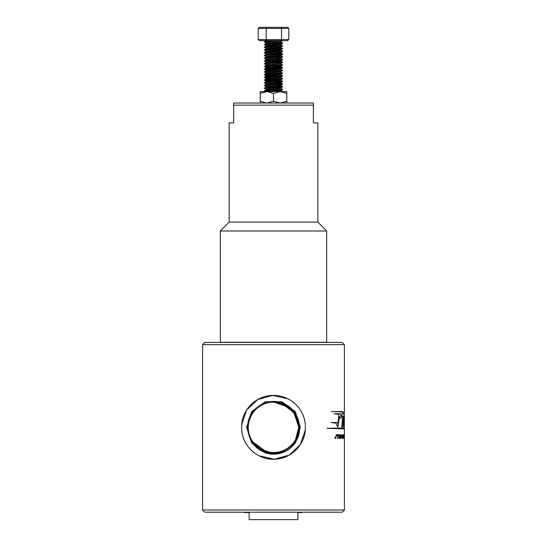 <?xml version="1.0" encoding="UTF-8"?>
<svg xmlns="http://www.w3.org/2000/svg" width="547" height="547" viewBox="0 0 547 547"><rect width="100%" height="100%" fill="white"/><g stroke="black" fill="none" stroke-linecap="round" stroke-linejoin="round"><path stroke-width="0.82" d="M286.792 103.034L286.792 91.588L280.146 91.588L273.5 93.359L266.854 91.588L260.208 93.359L260.208 91.588L282.361 91.588M286.792 93.359L280.146 91.588M286.792 101.263L280.146 103.034L273.5 101.263L273.5 93.359M273.5 101.263L266.854 103.034L260.208 101.263L260.208 93.359M260.208 101.263L260.208 103.034M264.639 91.588L266.854 91.588M270.827 454.065L273.438 454.195M270.758 402.182L276.837 402.25L281.315 403.269L293.951 412.452L298.785 427.248M269.657 452.301L265.685 451.357L252.905 441.976L260.687 449.108L269.657 452.301L265.534 451.309M266.437 403.036L268.762 402.476M270.574 402.202L273.5 402.031L285.808 405.231L295.189 414.325L298.785 427.173L295.483 439.809L298.785 427.173L295.189 414.325L285.808 405.231L273.5 402.031L281.315 403.269L293.951 412.452L298.785 427.316A25.285 25.285 0 0 1 271.838 452.54A25.285 25.285 0 0 1 248.434 424A25.285 25.285 0 0 1 278.457 402.524M202.581 509.982L344.419 509.982L342.203 512.197L204.797 512.197L202.581 509.982L202.581 344.651L344.419 344.651L344.419 411.556M338.942 438.496L339.167 434.674L339.81 434.674C340.856 433.901 340.904 437.491 339.858 437.094L340.07 438.496L339.407 436.773C340.145 437.491 340.993 434.974 339.913 435.05L339.393 435.05L338.942 438.496M337.465 438.496L338.012 435.05L337.301 435.05L337.342 434.674L338.942 434.674L338.32 435.05L337.465 438.496M342.121 437.244L341.225 437.244L340.549 438.496L341.827 434.674L342.121 437.244M342.873 434.674L342.579 438.496L342.873 434.674M335.126 437.415L335.769 438.181L336.261 434.598L337.041 435.658L336.289 435.029L335.694 438.53L334.75 437.415L335.694 438.181M344.391 425.429L344.316 422.106L344.179 426.981L343.735 426.981L344.268 414.045M344.295 419.378L344.343 422.106M342.08 413.682L344.172 413.682L342.668 426.981L341.677 426.981L342.791 416.281L341.786 416.281L342.08 413.682M338.778 414.346L333.916 413.737L339.981 413.737C340.877 413.976 341.28 415.44 341.184 418.127L339.94 418.127L339.537 416.438L337.841 427.104L335.865 423.104L331.202 422.496L337.69 422.496L338.155 424.561L338.778 414.346M343.865 428.882L326.908 428.26L343.94 428.075M343.844 438.496L343.372 435.125L343.037 438.496L343.284 434.674L343.872 437.867L344.077 434.674L343.844 438.496M344.07 435.05L344.419 435.05L344.419 509.982M344.022 434.674L344.412 438.496L344.419 428.793M342.053 412.513C347.27 412.199 343.646 411.877 331.174 411.563L341.8 411.556M305.315 424.65C304.153 408.404 289.889 395.214 273.507 395.385C257.09 395.201 242.82 408.465 241.685 424.65L241.685 429.976C242.847 446.222 257.111 459.418 273.493 459.241C289.91 459.425 304.18 446.167 305.315 429.976L305.315 424.65A31.931 31.931 0 0 0 273.5 395.385A31.931 31.931 0 0 0 241.685 424.65L246.656 410.024L257.733 399.549L272.659 395.399L287.825 398.784M241.685 429.976A31.931 31.931 0 0 0 273.5 459.241A31.931 31.931 0 0 0 305.315 429.976L300.344 444.602L289.267 455.077L274.341 459.234L259.175 455.849M251.005 449.969L250.478 449.436M242.786 436.027L242.588 435.296M295.995 404.657L296.522 405.197M304.214 418.605L304.412 419.33M247.859 429.88A25.771 25.771 0 0 1 296.406 415.515C302.142 427.761 300.139 438.667 290.395 448.225C284.59 452.766 278.033 454.714 270.724 454.051C257.357 451.357 249.733 443.302 247.859 429.88C245.138 411.064 266.861 395.399 283.784 403.72C301.438 410.469 304.624 437.115 288.98 447.836C274.423 459.904 249.644 449.559 248.037 430.646C244.741 412.021 265.979 395.604 283.196 403.57C301.069 409.949 304.7 436.561 289.267 447.508C274.799 459.863 249.931 449.702 248.16 430.865C244.694 412.164 265.945 395.7 283.148 403.652C301.007 409.997 304.624 436.732 289.048 447.555C274.573 459.795 249.637 449.367 248.201 430.482C244.974 411.775 266.635 395.584 283.633 403.953C301.37 410.674 304.289 437.573 288.385 447.938C273.562 459.747 248.926 448.485 248.188 429.504C245.651 410.708 268.009 395.385 284.631 404.513C302.06 412.014 303.667 439.097 287.237 448.608C271.784 459.637 247.812 447.008 248.194 427.98C246.8 409.053 270.102 395.153 286.102 405.395A25.285 25.285 0 0 1 295.462 439.836C305.212 424.41 292.761 402.024 274.608 402.024C256.475 400.431 242.191 421.593 250.43 437.805C257.206 454.666 282.546 457.86 293.288 443.2C305.288 429.545 296.734 405.498 278.833 402.476C261.227 397.867 243.593 416.274 248.864 433.648C252.618 451.425 276.898 459.049 290.149 446.584C304.364 435.35 300.501 410.202 283.428 403.83C267.086 396.014 246.225 410.667 248.01 428.691C248.194 446.899 270.471 459.118 285.917 449.655C302.17 441.525 303.482 416.164 288.221 406.387C273.808 395.283 250.437 405.136 248.229 423.125C244.488 440.882 263.422 457.736 280.632 451.952C298.245 447.685 305.315 423.316 292.727 410.291C281.158 396.131 256.174 400.301 249.822 417.299C242.034 433.648 256.427 454.502 274.478 453.032C292.618 453.107 305.383 431.33 296.406 415.515M265.876 403.207L269.192 402.401M248.222 426.92L248.215 427.316L248.222 426.92M252.905 441.976L259.777 448.554L268.584 452.116M298.758 426.12L293.342 411.645M288.891 407.255L273.521 402.031M287.995 406.599A25.285 25.285 0 0 1 298.785 427.316L298.977 427.316M272.967 402.038L273.5 402.031C253.651 401.047 240.584 426.701 253.049 442.174C262.813 456.923 287.414 455.507 295.462 439.836M276.365 91.588L271.9 91.37M265.104 90.939L264.447 90.734L266.15 90.494L282.587 89.407L281.076 88.511L278.867 88.211M278.095 88.956L271.9 88.648M265.104 88.211L264.447 88.005L266.15 87.766L282.587 86.679L271.9 85.92M265.104 85.482L264.447 85.277L266.15 85.045L282.587 83.951L271.9 83.192M265.104 82.761L264.447 82.556L266.15 82.317L282.587 81.223L281.076 80.334L278.867 80.033M265.104 80.033L264.447 79.828L266.15 79.588L282.587 78.501L281.076 77.606L278.867 77.305M278.095 78.05L271.9 77.742M265.104 77.305L264.447 77.1L266.15 76.86L282.587 75.773L281.076 74.877L278.867 74.583M271.9 75.014L264.447 74.378L282.587 73.045L281.076 72.156L278.867 71.855M265.104 71.855L264.447 71.65L266.15 71.411L282.587 70.324L281.076 69.428L278.867 69.127M278.095 69.866L271.9 69.558M265.104 69.127L264.447 68.922L266.15 68.683L282.587 67.596L271.9 66.837M265.104 66.399L264.447 66.194L266.15 65.961L282.587 64.867L281.076 63.972L278.867 63.678M265.104 63.678L264.447 63.473L266.15 63.233L282.587 62.139L271.9 61.38M265.104 60.949L264.447 60.744L266.15 60.505L282.587 59.418L281.076 58.522L278.867 58.221M278.095 58.96L271.9 58.659M265.104 58.221L264.447 58.016L266.15 57.777L282.587 56.69L281.076 55.794L278.867 55.493M265.104 55.493L264.447 55.288L266.15 55.056L282.587 53.962L271.9 53.203M265.104 52.772L264.447 52.567L266.15 52.327L282.587 51.233L281.076 50.345L278.867 50.044M278.095 50.782L271.9 50.474M265.104 50.044L264.447 49.839L266.15 49.599L280.85 48.786L282.553 48.478L278.095 48.061M265.104 47.316L264.447 47.11L266.15 46.871L282.587 45.784L281.076 44.888L278.867 44.587M265.104 44.587L264.447 44.382L266.15 44.15L282.587 43.056L281.076 42.16L278.867 41.866M278.095 42.604L271.9 42.297M265.104 41.866L264.447 41.661L266.15 41.422L280.303 40.642M269.411 91.588L268.905 91.561M265.213 91.588L264.413 91.11L266.15 90.836L280.85 90.016L282.553 89.783L281.896 89.578M265.924 89.277L264.413 88.382L266.15 88.108L280.85 87.294L282.553 87.055L281.896 86.85M265.924 86.549L264.413 85.653L266.15 85.38L282.553 84.327L275.1 83.691M268.133 84.122L265.924 83.821L264.413 82.932L282.587 81.565L264.413 80.204L280.85 79.11L282.553 78.877L281.896 78.672M275.1 78.235L264.413 77.476L280.85 76.389L282.553 76.149L281.896 75.944M275.1 75.507L264.413 74.748L280.85 73.66L282.553 73.421L281.896 73.216M275.1 72.785L268.905 72.477M268.133 73.216L265.924 72.915L264.413 72.026L280.85 70.932L282.553 70.693L281.896 70.488M275.1 70.057L264.413 69.298L280.85 68.204L282.553 67.972L281.896 67.766M268.905 67.021L264.447 66.604L266.15 66.296L280.85 65.483L282.553 65.243L281.896 65.038M268.133 65.038L265.924 64.737L264.413 63.849L282.587 62.481L268.905 61.572M268.133 62.31L265.924 62.009L264.413 61.12L282.553 59.787L275.1 59.151M268.133 59.582L265.924 59.288L264.413 58.392L282.553 57.066L275.1 56.423M268.133 56.861L265.924 56.56L264.413 55.664L282.553 54.338L275.1 53.702M268.133 54.132L265.924 53.832L264.413 52.943L282.553 51.609L275.1 50.974M268.133 51.404L265.924 51.11L264.413 50.215L280.85 49.121L282.553 48.888L281.896 48.683M268.133 48.683L265.924 48.382L264.413 47.486L280.85 46.399L282.553 46.16L281.896 45.955M275.1 45.517L268.905 45.21M268.133 45.955L265.924 45.654L264.413 44.758L280.85 43.671L282.553 43.432L281.896 43.227M275.1 42.796L268.905 42.488M268.133 43.227L265.924 42.926L264.413 42.037L282.56 40.642M302.279 512.197L302.279 512.546L297.869 512.546L297.869 519.65L249.131 519.65L249.131 512.546L244.721 512.546L244.721 512.197M233.665 105.161L233.665 103.034L313.41 103.034L313.41 105.161L233.665 105.161L233.665 122.884L229.159 122.884L229.159 222.13L317.841 222.13L317.841 122.884L313.41 122.884L313.41 105.161M229.159 222.13L220.304 230.991L326.696 230.991L317.841 222.13M220.304 230.991L220.311 285.657M228.625 342.436L220.304 342.285L220.304 286.074M220.304 342.285L326.696 342.285L326.696 230.991M228.625 342.285L318.375 342.436M202.581 344.651L204.797 342.436L342.203 342.436L344.419 344.651M266.779 27.35L266.191 28.417L258.157 28.417L259.387 27.35L280.891 27.35L281.534 28.417L281.534 39.575L288.843 39.575L288.843 28.417L266.191 28.417L266.191 39.575L281.534 39.575L280.891 40.642L259.387 40.642L258.157 39.575L266.191 39.575L266.779 40.642M258.157 28.417L258.157 39.575M280.891 27.35L287.613 27.35L288.843 28.417M288.843 39.575L287.613 40.642L280.891 40.642M279.243 91.588L281.11 91.281L279.654 91.007L268.905 90.317M264.447 90.734L267.346 89.646L281.076 88.511M271.9 87.78L268.905 87.588M264.447 88.005L267.346 86.918L279.654 86.098L281.076 85.783L278.867 85.482M271.9 85.052L268.905 84.86M264.447 85.277L267.346 84.19L279.654 83.37L281.076 83.055L278.867 82.761M271.9 82.323L268.905 82.139M264.447 82.556L267.346 81.462L281.076 80.334M271.9 79.602L268.905 79.411M264.447 79.828L267.346 78.741L281.076 77.606M271.9 76.874L265.924 76.245L281.076 74.877M271.9 74.146L268.905 73.954M265.924 72.915L265.89 73.558L281.076 72.156M271.9 71.418L268.905 71.233M264.447 71.65L267.346 70.556L281.076 69.428M271.9 68.696L268.905 68.505M264.447 68.922L267.346 67.835L279.654 67.014L281.076 66.7L278.867 66.399M271.9 65.968L268.905 65.777M264.447 66.194L267.346 65.107L281.076 63.972M271.9 63.24L268.905 63.055M264.447 63.473L267.346 62.379L279.654 61.565L281.076 61.25L278.867 60.949M271.9 60.512L268.905 60.327M264.447 60.744L267.346 59.65L281.076 58.522M271.9 57.791L268.905 57.599M264.447 58.016L267.346 56.929L281.076 55.794M271.9 55.062L268.905 54.871M265.924 53.832L265.89 54.474L279.654 53.38L281.076 53.066L278.867 52.772M271.9 52.334L268.905 52.15M265.924 51.11L265.89 51.746L281.076 50.345M271.9 49.613L268.905 49.421M265.924 48.382L265.89 49.018L279.654 47.931L281.076 47.616L278.867 47.316M271.9 46.885L268.905 46.693M265.924 45.654L265.89 46.297L281.076 44.888M271.9 44.157L268.905 43.965M265.924 42.926L265.89 43.569L281.076 42.16M271.9 41.428L268.905 41.244M264.447 41.661L266.683 40.642M268.529 91.588L281.076 90.638L275.1 90.009M265.89 89.913L265.89 89.236L267.346 88.963L279.654 88.142L282.553 87.055M278.095 87.472L275.1 87.281M265.89 87.192L265.89 86.508L267.346 86.235L279.654 85.414L282.553 84.327M281.11 85.824L281.11 85.147L275.1 84.553M265.924 83.821L281.11 82.419L281.11 83.103M278.095 82.016L275.1 81.831M268.133 81.394L265.924 81.1L267.346 80.785L279.654 79.965L282.553 78.877M278.095 79.294L275.1 79.103M264.447 77.51L265.924 78.371L279.654 77.236L282.553 76.149M278.095 76.566L275.1 76.375M268.133 75.944L265.924 75.643L267.346 75.329L279.654 74.515L282.553 73.421M278.095 73.838L275.1 73.654M265.89 72.874L279.654 71.787L282.553 70.693M278.095 71.11L275.1 70.925M268.133 70.488L265.924 70.194L267.346 69.879L281.11 68.785L281.11 69.469M278.095 68.389L275.1 68.197M268.133 67.766L265.924 67.466L267.346 67.151L279.654 66.331L282.553 65.243M278.095 65.661L275.1 65.469M265.924 64.737L279.654 63.609L282.553 62.515M278.095 62.932L275.1 62.748M265.924 62.009L281.076 60.649L275.1 60.02M265.924 59.288L279.654 58.153L282.553 57.066M281.11 58.563L281.11 57.879L275.1 57.291M265.924 56.56L281.076 55.199L275.1 54.563M265.89 53.791L279.654 52.703L282.553 51.609M281.11 53.114L281.11 52.43L275.1 51.842M265.89 51.062L279.654 49.975L282.553 48.888M281.11 50.386L281.11 49.702L275.1 49.114M265.89 48.341L279.654 47.247L282.553 46.16M281.11 47.657L281.11 46.974L275.1 46.386M265.89 45.613L279.654 44.526L282.553 43.432M281.11 44.929L281.11 44.252L275.1 43.664M265.89 42.885L279.654 41.798L282.553 40.704M278.095 41.121L275.1 40.936M273.5 402.066A25.244 25.244 0 0 1 295.366 439.938A25.244 25.244 0 0 1 251.634 439.938A25.244 25.244 0 0 1 273.5 402.066M300.378 427.316L295.25 411.515L281.808 401.751L265.192 401.751L251.75 411.515L246.622 427.316L251.75 443.111L265.192 452.882L279.155 453.593L271.531 454.126M281.103 453.094L285.958 451.138L281.103 453.094M290.354 448.253L295.25 443.111L300.378 427.316L295.25 411.515L281.808 401.751L265.192 401.751L251.75 411.515L246.622 427.316L251.75 443.111L265.192 452.882L270.724 454.051L281.808 452.882L285.978 451.125L281.808 452.882L270.724 454.051L281.808 452.882L285.978 451.125L281.808 452.882L270.724 454.051L281.808 452.882L285.978 451.125L281.808 452.882L270.724 454.051L281.808 452.882L285.978 451.125L281.808 452.882L270.724 454.051L281.808 452.882L285.978 451.125L281.808 452.882L270.724 454.051L281.808 452.882L285.978 451.125L281.165 453.08M278.539 453.716L276.331 454.044M344.022 436.766L344.378 436.431M344.357 438.147L343.988 438.147L344.357 438.496M343.106 434.674L343.352 435.125M331.058 422.496L337.69 422.496M337.526 422.496L338.08 424.554M339.448 416.445L337.759 427.104M339.817 413.737C340.706 413.983 341.109 415.44 341.02 418.127L341.184 418.127M341.02 418.127L339.776 418.127M343.995 413.682L343.906 416.281M342.62 416.281L341.615 416.281M343.537 416.281L342.668 426.981M344.186 419.378L344.179 426.981M344.22 426.981L344.419 428.103M344.213 413.682L344.419 412.233M344.419 416.452L344.364 419.378M336.186 434.605L336.884 435.658M334.6 437.415L334.969 437.415M336.2 435.036L335.612 438.53M340.644 438.496L341.225 437.244M341.656 434.674L342.278 438.496M341.916 436.882L341.198 436.882L341.711 435.125L342.087 436.882L341.362 436.882L341.882 435.125M337.622 438.496L338.32 435.05M337.178 434.674L338.942 434.674M338.778 434.674L338.743 435.05M338.778 438.496L339.393 435.05M339.003 434.674L339.646 434.674C340.685 433.887 340.733 437.497 339.694 437.094L339.858 437.094M339.694 437.094L340.186 438.496M282.587 87.021L282.587 86.679M282.587 84.293L282.587 83.951M282.587 81.565L282.587 81.223M282.587 78.843L282.587 78.501M282.587 76.115L282.587 75.773M282.587 73.387L282.587 73.045M282.587 70.659L282.587 70.317M282.587 67.937L282.587 67.596M282.587 65.209L282.587 64.867M282.587 62.481L282.587 62.139M282.587 57.032L282.587 56.69M282.587 54.303L282.587 53.962M282.587 51.575L282.587 51.233M282.587 48.854L282.587 48.512M282.587 46.126L282.587 45.784M282.587 43.398L282.587 43.056M264.413 91.11L264.413 90.768M264.413 88.382L264.413 88.04M264.413 82.932L264.413 82.59M264.413 80.204L264.413 79.862M264.413 77.476L264.413 77.134M264.413 72.026L264.413 71.684M264.413 69.298L264.413 68.956M264.413 66.57L264.413 66.228M264.413 61.12L264.413 60.779M264.413 58.392L264.413 58.05M264.413 55.664L264.413 55.322M264.413 52.943L264.413 52.601M264.413 50.215L264.413 49.873M264.413 47.486L264.413 47.145M264.413 42.037L264.413 41.695M281.678 91.588L281.076 91.24M282.553 86.645L281.076 85.783M282.553 83.917L281.076 83.055M264.447 77.1L265.924 76.245M264.447 74.378L265.924 73.517M282.553 67.561L281.076 66.7M282.553 62.105L281.076 61.25M264.447 55.288L265.924 54.433M282.553 53.927L281.076 53.066M264.447 52.567L265.924 51.705M264.447 49.839L265.924 48.977M282.553 48.478L281.076 47.616M264.447 47.11L265.924 46.256M264.447 44.382L265.924 43.528M281.11 91.281L281.11 90.597M281.11 88.552L281.11 87.869M265.89 84.464L265.89 83.78M265.89 81.735L265.89 81.059M281.11 80.375L281.11 79.691M265.89 79.007L265.89 78.33M281.11 77.647L281.11 76.963M265.89 76.286L265.89 75.602M281.11 74.918L281.11 74.242M281.11 72.197L281.11 71.513M265.89 70.83L265.89 70.153M265.89 68.108L265.89 67.425M281.11 66.741L281.11 66.057M265.89 65.38L265.89 64.696M281.11 64.013L281.11 63.336M265.89 62.652L265.89 61.968M281.11 61.291L281.11 60.608M265.89 59.924L265.89 59.247M265.89 57.203L265.89 56.519M281.11 55.835L281.11 55.158M281.11 42.208L281.11 41.524M265.89 40.84L265.89 40.163M281.076 90.638L282.553 89.783M281.076 82.46L282.553 81.599M265.924 81.1L264.447 80.238M265.924 75.643L264.447 74.789M265.924 70.194L264.447 69.332M281.076 68.826L282.553 67.972M265.924 67.466L264.447 66.604M281.076 60.649L282.553 59.787M281.076 55.199L282.553 54.338M344.241 412.158L344.241 411.563M344.241 428.739L344.241 428.116M344.241 416.452L344.241 415.084"/></g></svg>
